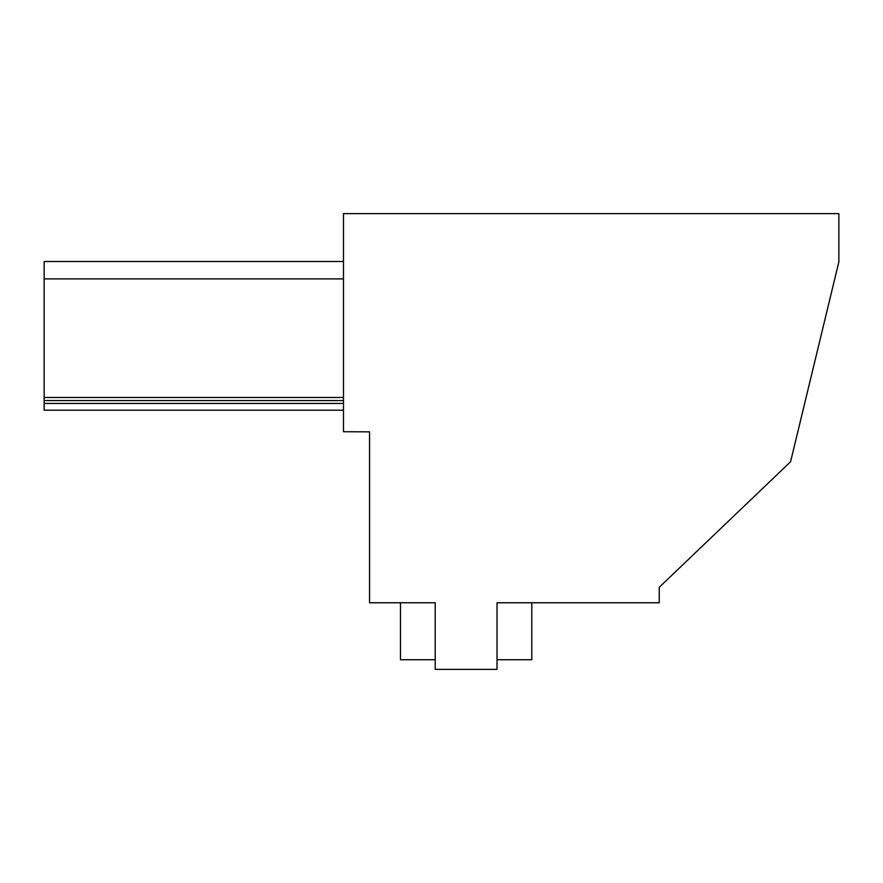 <?xml version="1.0" encoding="UTF-8"?>
<svg xmlns="http://www.w3.org/2000/svg" width="883" height="883" viewBox="0 0 883 883"><rect width="100%" height="100%" fill="white"/><g stroke="black" fill="none" stroke-linecap="round" stroke-linejoin="round"><path stroke-width="1.32" d="M369.558 431.842L343.487 431.732L343.487 213.62L838.85 213.62L838.85 261.898L790.572 461.754L659.248 587.305L659.248 602.758L497.019 602.758L497.019 669.38L435.22 669.38L435.22 602.758L369.558 602.758L369.558 431.842M531.787 602.758L531.787 659.733L497.019 659.733M435.22 659.733L400.463 659.733L400.463 602.758M343.487 397.471L44.15 397.471L44.15 410.209L343.487 410.209M343.487 403.454L44.15 403.454M343.487 261.511L44.15 261.511L44.15 278.896L343.487 278.896M44.15 397.471L44.15 278.896M343.487 400.562L44.15 400.562"/></g></svg>
